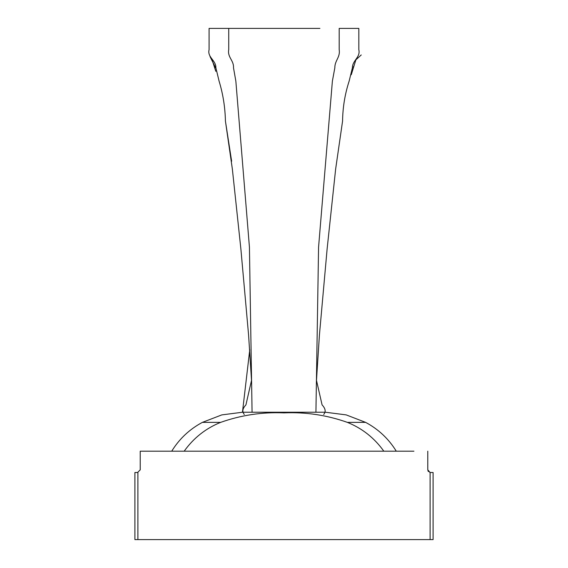 <?xml version="1.0" encoding="UTF-8"?>
<svg xmlns="http://www.w3.org/2000/svg" width="568" height="568" viewBox="0 0 568 568"><rect width="100%" height="100%" fill="white"/><g stroke="black" fill="none" stroke-linecap="round" stroke-linejoin="round"><path stroke-width="0.85" d="M319.912 28.4L209.173 28.4M323.675 414.462C326.075 411.793 325.542 408.598 322.077 404.877L316.482 380.382L319.415 335.12L327.132 248.855L335.652 168.98L342.575 121.055C342.76 107.302 344.954 93.99 349.142 81.117L352.401 67.805C352.387 60.421 360.652 57.29 358.827 49.7L358.827 28.4L339.188 28.4L339.188 49.7C340.431 57.29 334.758 60.421 334.836 67.805L332.386 81.117L318.57 247.144L315.922 412.233M228.726 28.4L228.726 49.7C227.292 57.29 233.981 60.421 233.498 67.805L235.848 81.117L249.43 247.144L252.078 412.233M215.868 67.805C216.202 60.421 207.1 57.29 209.088 49.7L209.088 28.4L209.088 49.7C207.1 57.29 216.202 60.421 215.868 67.805L219.085 81.117C223.011 93.99 225.127 107.302 225.425 121.055L232.347 168.98L240.867 248.855L248.592 335.12L251.517 380.382L245.93 404.877C242.458 408.598 241.925 411.793 244.332 414.462M210.018 56.552L215.599 67.805M225.432 121.126L231.637 161.22M249.742 349.838L242.458 412.24L221.804 414.903L202.378 422.372C189.577 429.223 179.353 438.823 171.721 451.184M184.181 451.184C193.638 437.964 205.786 428.357 220.625 422.372C241.215 415.094 262.345 411.935 284 412.886C305.655 411.935 326.785 415.094 347.375 422.372C362.214 428.357 374.362 437.964 383.819 451.184L184.181 451.184M326.706 451.184L413.93 451.184M241.293 451.184L140.225 451.184L140.232 469.842L137.57 472.505L140.232 469.842M324.789 412.233L243.21 412.233M137.896 472.484L137.896 539.6L433.1 539.6L433.1 472.505L430.104 472.484L427.775 469.842L427.775 451.184M430.438 472.505L429.791 472.427M428.464 471.625L427.917 470.695M137.562 472.505L134.9 472.505L134.9 539.6L137.896 539.6M407.007 451.184L396.279 451.184C388.647 438.823 378.423 429.223 365.622 422.372L347.375 422.372M220.625 422.372L202.378 422.372M430.104 539.6L430.104 472.484M353.225 67.805L353.637 66.278M351.265 74.735L355.895 59.803L361.241 54.954M212.112 59.817L215.797 71.305M365.622 422.372L346.189 414.896L325.542 412.24"/></g></svg>
